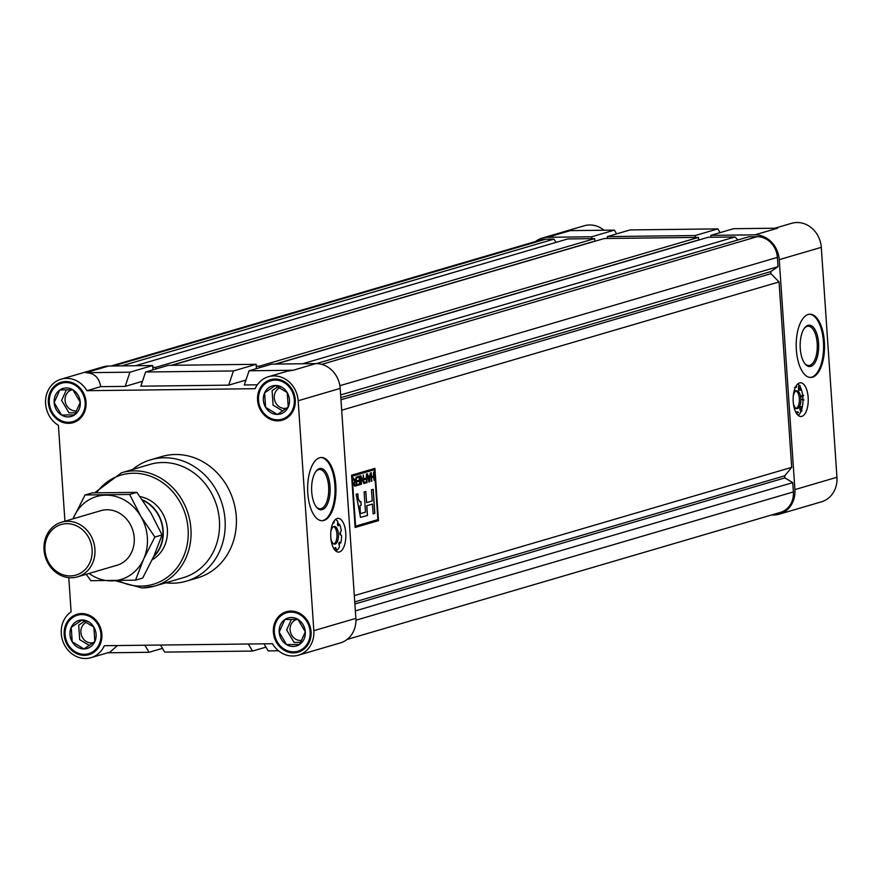 <?xml version="1.0" encoding="UTF-8"?>
<svg xmlns="http://www.w3.org/2000/svg" width="881" height="881" viewBox="0 0 881 881"><rect width="100%" height="100%" fill="white"/><g stroke="black" fill="none" stroke-linecap="round" stroke-linejoin="round"><path stroke-width="1.32" d="M268.419 376.727L287.426 371.154L293.175 370.251L249.07 370.78L271.766 364.117L315.872 363.6A25.296 22.443 73.7 0 1 340.198 388.411L355.869 618.352A25.296 22.443 73.7 0 1 340.374 642.899L298.34 655.222A25.296 22.443 -106.3 0 0 313.834 630.675L298.163 400.745A25.296 22.443 -106.3 0 0 268.419 376.727A25.296 22.443 -106.3 0 0 255.105 388.697L86.955 390.69A25.296 22.443 -106.3 0 0 61.108 379.182A25.296 22.443 -106.3 0 0 45.592 400.227A25.296 22.443 -106.3 0 0 58.399 425.314L64.93 521.2M256.129 364.305L233.421 370.956L145.596 372.002L168.293 365.34L256.129 364.305L256.415 368.621M61.108 379.182L103.143 366.859A25.296 22.443 73.7 0 1 108.55 366.044L152.655 365.527L152.942 369.844M68.784 577.628L71.108 611.81A25.296 22.443 -106.3 0 0 62.496 640.146A25.296 22.443 -106.3 0 0 85.611 658.481A25.296 22.443 -106.3 0 0 91.018 657.678A25.296 22.443 -106.3 0 0 104.343 645.707L272.482 643.725A25.296 22.443 -106.3 0 0 292.933 656.026A25.296 22.443 -106.3 0 0 298.34 655.222M319.671 457.757A31.628 14.173 89.3 0 0 307.689 491.257A31.628 14.173 89.3 0 0 322.182 520.737A31.628 14.173 89.3 0 0 323.944 520.462A31.628 14.173 89.3 0 0 335.925 486.973A31.628 14.173 89.3 0 0 321.433 457.492A31.628 14.173 89.3 0 0 319.671 457.757M339.438 551.958A16.871 7.555 -90.7 0 1 338.491 552.101A16.871 7.555 -90.7 0 1 330.76 536.375A16.871 7.555 -90.7 0 1 337.159 518.513A16.871 7.555 -90.7 0 1 338.095 518.369A16.871 7.555 -90.7 0 1 345.826 534.095A16.871 7.555 -90.7 0 1 339.438 551.958M337.731 522.334A16.871 7.555 -90.7 0 1 338.656 524.338M340.407 532.102A16.871 7.555 -90.7 0 1 340.573 534.932M339.824 542.938A16.871 7.555 -90.7 0 1 339.196 545.317M336.454 550.471A16.871 7.555 -90.7 0 1 335.848 551.077M321.719 520.726A31.628 14.173 89.3 0 0 323.008 520.484A31.628 14.173 89.3 0 0 335.011 487.501A31.628 14.173 89.3 0 0 320.97 457.514M290.807 611.073A21.078 18.699 -106.3 0 0 286.303 611.744A21.078 18.699 -106.3 0 0 273.694 634.749A21.078 18.699 -106.3 0 0 293.659 652.887A21.078 18.699 -106.3 0 0 298.163 652.215A21.078 18.699 -106.3 0 0 310.762 629.221A21.078 18.699 -106.3 0 0 290.807 611.073M65.789 381.517A21.078 18.699 -106.3 0 0 61.274 382.189A21.078 18.699 -106.3 0 0 48.675 405.194A21.078 18.699 -106.3 0 0 68.641 423.332A21.078 18.699 -106.3 0 0 73.145 422.66A21.078 18.699 -106.3 0 0 85.743 399.666A21.078 18.699 -106.3 0 0 65.789 381.517M186.309 581.185L197.52 577.892A63.245 56.109 -106.3 0 0 235.326 508.91A63.245 56.109 -106.3 0 0 175.451 454.497A63.245 56.109 -106.3 0 0 161.928 456.512L150.717 459.794A63.245 56.109 73.7 0 1 164.24 457.779A63.245 56.109 73.7 0 1 224.115 512.202A63.245 56.109 73.7 0 1 186.309 581.185A63.245 56.109 73.7 0 1 172.786 583.2A63.245 56.109 73.7 0 1 165.793 582.804M81.603 613.55A21.078 18.699 -106.3 0 0 77.099 614.222A21.078 18.699 -106.3 0 0 64.489 637.216A21.078 18.699 -106.3 0 0 84.455 655.354A21.078 18.699 -106.3 0 0 88.959 654.682A21.078 18.699 -106.3 0 0 101.557 631.688A21.078 18.699 -106.3 0 0 81.603 613.55M274.993 379.05A21.078 18.699 -106.3 0 0 270.478 379.722A21.078 18.699 -106.3 0 0 257.88 402.716A21.078 18.699 -106.3 0 0 277.834 420.854A21.078 18.699 -106.3 0 0 282.349 420.182A21.078 18.699 -106.3 0 0 294.948 397.188A21.078 18.699 -106.3 0 0 274.993 379.05M94.696 492.765L121.545 472.745L150.034 464.386A59.038 52.364 73.7 0 1 162.655 462.514A59.038 52.364 73.7 0 1 218.543 513.304A59.038 52.364 73.7 0 1 183.259 577.683L154.77 586.041A59.038 52.364 73.7 0 1 142.138 587.924M263.981 643.824L268.165 650.883L278.495 650.762M265.941 647.128L252.517 651.07L164.692 652.105L160.507 645.046M248.332 644.011L252.517 651.07M162.467 648.35L149.043 652.292L107.713 652.777M144.858 645.233L149.043 652.292M91.018 657.678L110.026 652.105L117.426 645.553M152.655 365.527L129.948 372.178L85.853 372.707C94.256 372.982 99.201 377.641 100.687 386.66L86.955 390.69M129.948 372.178L125.201 386.374L100.687 386.66M233.421 370.956L228.675 385.151L140.85 386.186L145.596 372.002M257.318 384.81L244.312 384.964L249.07 370.78M152.226 559.721A33.731 29.921 -106.3 0 0 166.773 524.724A33.731 29.921 -106.3 0 0 140.035 496.642M132.568 469.507A63.245 56.109 73.7 0 1 150.717 459.794M245.953 380.074L228.675 385.151M142.48 381.308L125.201 386.374M322.27 509.636A20.692 9.273 -90.7 0 1 316.433 507.082A20.692 9.273 -90.7 0 1 316.015 471.269A20.692 9.273 -90.7 0 1 319.473 468.604A20.692 9.273 -90.7 0 1 330.034 486.433A20.692 9.273 -90.7 0 1 322.27 509.636M316.07 506.608A19.635 8.799 89.3 0 0 320.155 508.778A19.635 8.799 89.3 0 0 321.257 508.612A19.635 8.799 89.3 0 0 328.69 487.799A19.635 8.799 89.3 0 0 319.693 469.496A19.635 8.799 89.3 0 0 318.603 469.661A19.635 8.799 89.3 0 0 315.662 471.753M338.987 542.773L340.804 542.927L339.637 542.278A1.421 0.639 89.3 0 0 339.471 542.233A1.421 0.639 89.3 0 0 339.394 542.255A1.421 0.639 89.3 0 0 338.943 544.348L339.537 546.683A15.814 7.081 89.3 0 1 336.63 550.471L335.991 548.191A1.421 0.639 89.3 0 0 335.441 547.497A1.421 0.639 89.3 0 0 335.364 547.508A1.421 0.639 89.3 0 0 334.835 548.522L334.681 549.876M335.088 550.35L334.758 549.182M337.588 524.889L339.537 524.327A15.814 7.081 89.3 0 1 341.288 530.902L340.275 532.278A1.421 0.639 89.3 0 0 339.989 533.677A1.421 0.639 89.3 0 0 340.451 534.855L341.608 535.604A15.814 7.081 89.3 0 1 340.804 542.927M333.877 543.984A8.854 3.965 89.3 0 0 336.983 535.252A8.854 3.965 89.3 0 0 333.668 526.596M330.97 539.029A8.854 3.965 89.3 0 0 334.626 544.139A8.854 3.965 89.3 0 0 335.121 544.062A8.854 3.965 89.3 0 0 338.48 534.679A8.854 3.965 89.3 0 0 334.417 526.431A8.854 3.965 89.3 0 0 333.932 526.497A8.854 3.965 89.3 0 0 330.882 531.617M337.886 525.627L338.502 525.616A1.421 0.639 89.3 0 1 338.194 525.792A1.421 0.639 89.3 0 1 337.555 524.03L337.819 521.442A15.814 7.081 89.3 0 0 335.309 519.603M335.209 550.493L336.63 550.471M338.502 525.616L339.537 524.327M333.15 522.642A1.421 0.639 89.3 0 0 333.613 523.061A1.421 0.639 89.3 0 0 334.207 522.037L334.384 520.627M799.552 382.916A16.871 7.555 -90.7 0 1 800.488 382.772A16.871 7.555 -90.7 0 1 808.218 398.498A16.871 7.555 -90.7 0 1 801.831 416.361A16.871 7.555 -90.7 0 1 800.895 416.504A16.871 7.555 -90.7 0 1 793.164 400.778A16.871 7.555 -90.7 0 1 799.552 382.916M797.867 383.863A16.871 7.555 -90.7 0 1 802.965 399.611A16.871 7.555 -90.7 0 1 798.241 415.469M774.84 228.223L791.534 223.322A25.296 22.443 73.7 0 1 796.953 222.519A25.296 22.443 73.7 0 1 821.279 247.33L836.95 477.271A25.296 22.443 73.7 0 1 821.455 501.818L779.421 514.141A25.296 22.443 -106.3 0 0 794.915 489.605L779.233 259.664A25.296 22.443 -106.3 0 0 754.907 234.842L710.813 235.37L710.934 237.253M808.229 314.484A31.628 14.173 89.3 0 0 796.248 347.984A31.628 14.173 89.3 0 0 810.74 377.464A31.628 14.173 89.3 0 0 812.502 377.2A31.628 14.173 89.3 0 0 824.484 343.7A31.628 14.173 89.3 0 0 809.991 314.22A31.628 14.173 89.3 0 0 808.229 314.484M810.267 377.453A31.628 14.173 89.3 0 0 811.555 377.211A31.628 14.173 89.3 0 0 823.559 344.24A31.628 14.173 89.3 0 0 809.518 314.242M591.823 238.652L591.691 236.78L547.597 237.297A25.296 22.443 -106.3 0 0 542.178 238.101L584.224 225.778A25.296 22.443 73.7 0 1 589.631 224.974A25.296 22.443 73.7 0 1 604.058 230.238M542.178 238.101A25.296 22.443 -106.3 0 0 535.494 241.526M695.296 237.43L695.164 235.546L607.339 236.593L607.472 238.476M771.569 514.978L774.003 514.956A25.296 22.443 -106.3 0 0 779.421 514.141M710.813 235.37L733.51 228.708L777.615 228.19L754.907 234.842M607.339 236.593L630.036 229.93L717.861 228.895L695.164 235.546M720.085 232.65L717.861 228.895M547.597 237.297L570.293 230.635L614.398 230.117L591.691 236.78M616.612 233.872L614.398 230.117M810.817 366.375A20.692 9.273 -90.7 0 1 804.981 363.809A20.692 9.273 -90.7 0 1 804.562 327.996A20.692 9.273 -90.7 0 1 808.02 325.331A20.692 9.273 -90.7 0 1 818.592 343.161A20.692 9.273 -90.7 0 1 810.817 366.375M804.628 363.335A19.635 8.799 89.3 0 0 808.714 365.505A19.635 8.799 89.3 0 0 809.804 365.34A19.635 8.799 89.3 0 0 817.249 344.537A19.635 8.799 89.3 0 0 808.251 326.223A19.635 8.799 89.3 0 0 807.15 326.388A19.635 8.799 89.3 0 0 804.21 328.481M800.278 390.03L800.895 390.019A1.421 0.639 -90.7 0 1 800.675 390.184A1.421 0.639 -90.7 0 1 800.587 390.195A1.421 0.639 -90.7 0 1 799.948 388.433L800.212 385.834L798.704 385.856L798.439 388.444A1.421 0.639 -90.7 0 0 799.078 390.217A1.421 0.639 -90.7 0 0 799.166 390.206M795.862 386.44L796.611 386.44A1.421 0.639 -90.7 0 1 796.083 387.453A1.421 0.639 -90.7 0 1 796.006 387.464A1.421 0.639 -90.7 0 1 795.543 387.034M793.274 396.01A8.854 3.965 -90.7 0 1 796.325 390.9A8.854 3.965 -90.7 0 1 796.82 390.823A8.854 3.965 -90.7 0 1 800.873 399.082A8.854 3.965 -90.7 0 1 797.525 408.465A8.854 3.965 -90.7 0 1 797.03 408.531A8.854 3.965 -90.7 0 1 793.363 403.432M794.034 391.329A8.854 3.965 -90.7 0 1 794.816 390.922A8.854 3.965 -90.7 0 1 795.312 390.845A8.854 3.965 -90.7 0 1 795.807 390.911M796.061 390.999A8.854 3.965 -90.7 0 1 799.386 399.655A8.854 3.965 -90.7 0 1 796.27 408.388M801.336 408.751L801.941 411.086L800.433 411.108L799.827 408.762A1.421 0.639 -90.7 0 1 800.366 406.659A1.421 0.639 -90.7 0 1 800.521 406.703L802.029 406.681A1.421 0.639 -90.7 0 0 801.875 406.637A1.421 0.639 -90.7 0 0 801.336 408.751L799.827 408.762M804.012 399.996L801.347 399.28L804.012 399.996M803.692 395.294L802.184 395.316L801.17 396.692L802.679 396.67L803.692 395.294M797.074 414.268L797.239 412.925A1.421 0.639 -90.7 0 1 797.834 411.901A1.421 0.639 -90.7 0 1 798.395 412.583L797.294 412.594M795.862 412.385A1.421 0.639 -90.7 0 1 796.325 411.912L797.834 411.901M796.017 408.476A8.854 3.965 -90.7 0 1 795.521 408.553A8.854 3.965 -90.7 0 1 794.233 408.09M275.235 364.073L698.666 239.907L698.501 237.396L259.454 366.144L259.565 367.696M259.454 366.144L256.25 366.188M171.388 365.307L594.818 241.13L594.653 238.619L155.607 367.377L155.717 369.029M155.607 367.377L152.776 367.41M355.935 620.202L793.374 491.917A21.078 18.699 73.7 0 1 780.456 512.379L347.059 639.474M793.374 491.917L792.746 482.634L355.362 610.896M792.746 482.634L784.872 477.898L354.889 603.992M784.872 477.898L784.729 475.806L791.7 467.359L779.057 281.942L770.952 273.672L340.969 399.765M770.952 273.672L770.809 271.579L340.826 397.672M770.809 271.579L778.022 266.668L340.639 394.93M778.022 266.668L777.383 257.384L339.879 385.691M321.752 364.371L757.109 236.703A21.078 18.699 73.7 0 1 777.383 257.384M757.109 236.703L748.74 236.802L316.367 363.6M737.915 239.973L734.963 236.967L302.612 363.754M734.963 236.967L708.115 237.286L275.753 364.073M698.501 237.396L604.267 238.509L171.905 365.296M594.653 238.619L567.793 238.938L135.443 365.725M555.977 242.407L554.017 239.103L121.666 365.89M554.017 239.103L545.647 239.203L113.297 365.989M110.984 366.022L541.143 239.874A21.078 18.699 73.7 0 1 545.647 239.203M784.729 475.806L354.746 601.899M779.057 281.942L341.685 410.205M791.7 467.359L354.327 595.622M374.921 468.373L351.563 475.222L355.12 527.477L378.478 520.627L374.921 468.373M355.12 527.455L378.478 520.627M378.378 520.627L374.821 468.395M374.469 469.694L352.07 476.236L355.572 526.155L377.872 519.614L374.469 469.694L352.169 476.236L355.572 526.155M353.479 477.887L355.362 481.18L356.166 477.106L356.75 485.618L354.68 486.169L353.622 484.143L354.503 481.489L352.907 478.064L353.479 477.887M360.417 475.861L363.291 481.786L363.335 475.002L363.908 483.515L361.034 477.579L361.001 484.374L360.417 475.861M369.624 475.751L368.996 482.028L367.036 473.912L368.104 476.192L369.624 475.751M364.106 491.961L365.483 512.158L361.728 513.271L360.34 513.524L360.032 505.738L361.199 505.276L360.946 501.509L359.613 501.741L358.104 498.404L357.884 493.789L356.155 494.296L360.483 517.334L367.476 515.528L366.804 505.727L372.454 504.075L373.115 513.876L374.854 513.37L373.214 489.296L371.474 489.803L372.245 500.959L366.595 502.611L365.835 491.455L364.106 491.961M359.767 501.741L358.204 498.404M371.242 472.679L371.507 476.665L373.434 476.103L373.654 471.974L374.238 480.486L373.5 477.095L371.573 477.656L371.319 481.345L371.242 472.679M364.602 479.594L364.536 478.592L366.265 478.086L366.496 474.077L367.08 482.59L364.602 483.317L364.536 482.314L366.507 481.742L366.331 479.088L364.602 479.594M356.926 477.898L356.86 476.896L359.624 476.092L360.208 484.605L357.488 485.398L357.422 484.407L359.646 483.757L359.459 481.103L357.389 481.709L357.323 480.718L359.393 480.101L359.195 477.227L356.926 477.898L359.195 477.227M365.747 491.488L366.595 502.611M373.115 513.854L374.854 513.37M374.755 513.37L373.115 489.318M360.439 517.334L367.388 515.528L366.716 505.727L372.454 504.075M358.104 498.404L357.796 493.812M360.34 513.524L359.944 505.738L361.199 505.276M361.111 505.276L360.858 501.531M371.143 472.712L371.507 476.665M373.566 471.996L374.238 480.486M371.573 477.656L373.5 477.095M371.485 477.656L371.815 481.202M370.251 472.976L369.557 481.863M367.465 473.791L368.104 476.192M369.546 476.786L368.225 477.15L369.216 481.059L369.546 476.786L368.324 477.15L369.216 481.059M366.397 474.099L367.08 482.59M366.981 482.59L364.602 483.284M364.602 479.561L366.331 479.088M360.858 475.729L363.291 481.786M363.236 475.024L363.908 483.515M361.485 484.231L361.034 477.579M359.536 476.114L360.208 484.605M360.109 484.605L357.488 485.376M357.389 481.687L359.459 481.103M353.391 477.92L354.107 479.539M354.019 479.539L355.263 481.18M356.078 477.128L356.75 485.618M356.651 485.618L355.01 486.103M354.019 483.988L355.01 485.112L356.188 484.77L356.001 482.006L354.845 482.314L354.019 483.988L354.911 485.112M356.001 482.006L354.933 482.314L354.118 483.988M92.12 549.524A26.353 23.38 -106.3 0 0 66.78 523.677A26.353 23.38 -106.3 0 0 44.997 550.085A26.353 23.38 -106.3 0 0 70.337 575.932A26.353 23.38 -106.3 0 0 92.12 549.524M44.05 549.832A28.467 25.252 73.7 0 1 61.483 522.213A28.467 25.252 73.7 0 1 94.939 549.226A28.467 25.252 73.7 0 1 77.506 576.846A28.467 25.252 73.7 0 1 44.05 549.832M153.547 556.88A33.731 29.921 -106.3 0 0 163.172 530.549A33.731 29.921 -106.3 0 0 142.304 499.802M153.889 556.109A33.412 29.646 -106.3 0 0 162.886 530.549A33.412 29.646 -106.3 0 0 142.634 500.276M310.134 631.765A20.032 17.763 -106.3 0 0 290.884 612.119A20.032 17.763 -106.3 0 0 274.332 632.195A20.032 17.763 -106.3 0 0 293.582 651.841A20.032 17.763 -106.3 0 0 310.134 631.765M298.395 652.138A21.078 18.699 73.7 0 1 273.848 632.062A21.078 18.699 73.7 0 1 286.534 611.678M297.91 619.365A14.603 12.962 73.7 0 1 305.289 631.831A14.603 12.962 73.7 0 1 299.617 644.44A14.603 12.962 73.7 0 1 286.556 644.595A14.603 12.962 73.7 0 1 279.178 632.14A14.603 12.962 73.7 0 1 284.849 619.519A14.603 12.962 73.7 0 1 297.91 619.365L284.849 619.519L279.178 632.14L286.556 644.595L299.617 644.44L305.289 631.831L297.91 619.365M296.677 619.475A10.748 9.537 -106.3 0 0 290.256 631.203A10.748 9.537 -106.3 0 0 300.432 640.454M291.446 619.277L286.644 629.948L294.034 642.403L300.817 642.326M86.58 622.261A10.748 9.537 -106.3 0 0 80.887 632.371A10.748 9.537 -106.3 0 0 93.474 642.601M84.378 654.308A20.032 17.763 -106.3 0 0 100.93 634.243A20.032 17.763 -106.3 0 0 81.68 614.597A20.032 17.763 -106.3 0 0 65.128 634.661A20.032 17.763 -106.3 0 0 84.378 654.308M89.19 654.616A21.078 18.699 73.7 0 1 84.917 655.222A21.078 18.699 73.7 0 1 64.985 637.216A21.078 18.699 73.7 0 1 77.33 614.156M94.829 641.566A14.603 12.962 73.7 0 1 84.014 648.934A14.603 12.962 73.7 0 1 72.209 641.831A14.603 12.962 73.7 0 1 71.229 627.349A14.603 12.962 73.7 0 1 82.043 619.971A14.603 12.962 73.7 0 1 93.849 627.074A14.603 12.962 73.7 0 1 94.829 641.566L93.849 627.074L82.043 619.971L71.229 627.349L72.209 641.831L84.014 648.934L94.829 641.566M84.532 621.182L78.695 625.158L79.686 639.639L89.399 645.487M71.658 389.92A10.748 9.537 -106.3 0 0 65.227 401.648A10.748 9.537 -106.3 0 0 75.414 410.898M49.303 402.639A20.032 17.763 -106.3 0 0 68.564 422.285A20.032 17.763 -106.3 0 0 85.116 402.21A20.032 17.763 -106.3 0 0 65.855 382.563A20.032 17.763 -106.3 0 0 49.303 402.639M73.376 422.583A21.078 18.699 73.7 0 1 48.829 402.507A21.078 18.699 73.7 0 1 61.516 382.123M61.538 415.05A14.603 12.962 73.7 0 1 54.148 402.584A14.603 12.962 73.7 0 1 59.831 389.964A14.603 12.962 73.7 0 1 72.881 389.809A14.603 12.962 73.7 0 1 80.27 402.276A14.603 12.962 73.7 0 1 74.599 414.885A14.603 12.962 73.7 0 1 61.538 415.05L74.599 414.885L80.27 402.276L72.881 389.809L59.831 389.964L54.148 402.584L61.538 415.05M66.416 389.721L61.626 400.392L69.004 412.859L75.799 412.771M279.971 387.761A10.748 9.537 -106.3 0 0 274.277 397.871A10.748 9.537 -106.3 0 0 286.854 408.09M275.059 380.096A20.032 17.763 -106.3 0 0 258.507 400.161A20.032 17.763 -106.3 0 0 277.768 419.808A20.032 17.763 -106.3 0 0 294.32 399.743A20.032 17.763 -106.3 0 0 275.059 380.096M282.581 420.116A21.078 18.699 73.7 0 1 278.308 420.722A21.078 18.699 73.7 0 1 258.375 402.716A21.078 18.699 73.7 0 1 270.72 379.656M264.608 392.849A14.603 12.962 73.7 0 1 275.423 385.471A14.603 12.962 73.7 0 1 287.228 392.574A14.603 12.962 73.7 0 1 288.219 407.055A14.603 12.962 73.7 0 1 277.405 414.433A14.603 12.962 73.7 0 1 265.599 407.33A14.603 12.962 73.7 0 1 264.608 392.849L265.599 407.33L277.405 414.433L288.219 407.055L287.228 392.574L275.423 385.471L264.608 392.849M277.911 386.682L272.086 390.657L273.077 405.139L282.779 410.987M99.245 511.145A28.511 25.296 73.7 0 1 106.799 509.747A28.511 25.296 73.7 0 1 133.934 535.141A28.511 25.296 73.7 0 1 115.257 565.767M86.184 574.291L90.886 580.689L135.498 580.161L142.689 578.046L153.922 556.043L162.071 534.932L151.003 513.183L136.852 492.347L92.23 492.875L85.039 494.979L72.98 518.843M135.498 580.161L143.647 559.05L154.88 537.047L140.729 516.2L129.65 494.45L85.039 494.979M129.65 494.45L136.852 492.347M154.88 537.047L162.071 534.932M89.047 573.454A43.224 38.335 -106.3 0 0 111.645 580.876A43.224 38.335 -106.3 0 0 143.647 559.05A43.224 38.335 -106.3 0 0 140.729 516.2A43.224 38.335 73.7 0 0 105.808 495.166A43.224 38.335 -106.3 0 0 73.806 516.993A43.224 38.335 -106.3 0 0 73.035 518.832M313.834 630.675L355.869 618.352M340.198 388.411L298.163 400.745M121.545 472.745A59.038 52.364 73.7 0 1 134.165 470.861A59.038 52.364 73.7 0 1 190.043 521.651A59.038 52.364 73.7 0 1 154.77 586.041L142.028 587.946L115.686 580.81M118.55 580.755A56.924 50.492 -106.3 0 0 141.07 586.107A56.924 50.492 -106.3 0 0 188.105 529.063A56.924 50.492 -106.3 0 0 133.372 473.229A56.924 50.492 -106.3 0 0 96.58 492.688M108.55 366.044L85.853 372.707M293.175 370.251L315.872 363.6M334.901 548.202L335.991 548.191M333.459 522.048L334.207 522.037M821.279 247.33L779.233 259.664M794.915 489.605L836.95 477.271M799.948 388.433L798.439 388.444M797.239 412.925L796.171 412.936M800.587 390.195L799.078 390.217M796.006 387.464L794.497 387.486M796.82 390.823L795.312 390.845M797.03 408.531L795.521 408.553M800.366 406.659L801.875 406.637M102.196 510.275L61.483 522.213M118.208 564.897L77.506 576.846"/></g></svg>
